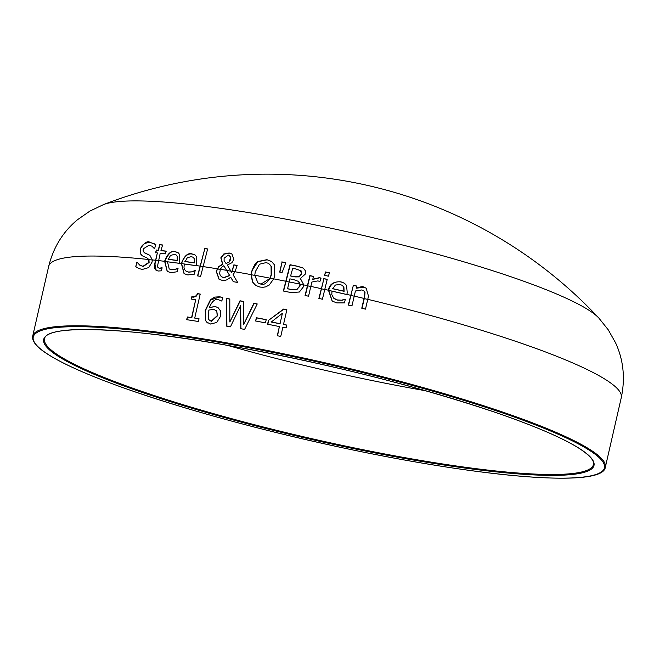 <?xml version="1.0" encoding="UTF-8"?>
<svg xmlns="http://www.w3.org/2000/svg" width="654" height="654" viewBox="0 0 654 654"><rect width="100%" height="100%" fill="white"/><g stroke="black" fill="none" stroke-linecap="round" stroke-linejoin="round"><path stroke-width="0.98" d="M324.621 275.457L325.659 272.105A291.03 38.921 12.9 0 1 329.403 272.931M325.422 271.95A291.782 39.019 12.9 0 1 329.436 272.832L328.398 276.184A292.502 39.117 -167.1 0 0 324.384 275.301L325.659 272.105M255.739 321.008L256.458 317.869A292.992 39.183 12.9 0 1 266.186 319.732M256.237 317.721A293.728 39.281 12.9 0 1 266.211 319.634L265.467 322.88A293.728 39.281 -167.1 0 0 255.493 320.959L256.458 317.869M191.867 296.638C193.445 297.913 195.399 296.924 197.704 293.671A293.728 39.281 12.9 0 1 200.222 294.055L194.72 318.089A293.728 39.281 12.9 0 1 199.045 318.768L198.424 321.49A293.728 39.281 -167.1 0 0 186.586 319.675L187.445 317.1A292.992 39.183 12.9 0 1 191.818 317.762L195.685 299.736A293.728 39.281 -167.1 0 0 191.303 299.082L191.867 296.638L195.93 296.556L197.933 293.818A292.992 39.183 12.9 0 1 200.198 294.161M186.84 319.716L187.445 317.1M187.216 316.953A293.728 39.281 12.9 0 1 191.589 317.615L191.818 317.762M191.589 317.615L195.685 299.736M194.72 318.089L194.949 318.236A292.992 39.183 12.9 0 1 199.02 318.874M191.557 299.115L192.096 296.785M167.318 271.475L164.849 261.371C168.291 253.376 171.847 250.196 175.493 251.847L178.141 252.697M168.078 259.254A293.687 39.273 12.9 0 1 177.218 260.415L177.218 256.311L176.114 254.946L174.34 254.365L170.481 255.477L168.315 259.401A292.951 39.175 12.9 0 1 177.455 260.57L177.455 256.466L176.228 255.019M169.321 268.99L171.773 269.857L175.542 269.44L178.141 268.197M175.313 269.284L177.913 268.05A293.728 39.281 12.9 0 1 178.076 268.075L177.242 271.745L170.907 272.653L167.195 271.402L164.612 261.216C167.457 253.711 171.005 250.531 175.256 251.692L178.035 252.624L179.687 254.512L179.49 263.358A293.728 39.281 -167.1 0 0 167.481 261.813L169.198 268.908L171.536 269.71L175.542 269.44M135.779 266.644L136.8 262.197A293.728 39.281 12.9 0 1 137.005 262.213L139.792 265.164L142.932 266.317L148.85 262.36L148.711 259.515L147.076 258.003L142.278 255.788L140.389 253.727L140.25 248.88C144.321 242.814 147.493 240.607 149.774 242.25L155.807 244.58L154.589 248.651A292.869 39.166 -167.1 0 0 154.369 248.626L151.981 246.206L149.047 245.201L143.349 248.806L143.128 250.482L144.109 252.501L149.872 255.338L152.317 259.9L152.055 262.131L148.744 267.576L142.441 269.407L139.081 268.647L135.779 266.644L137.046 262.36A292.992 39.183 12.9 0 1 137.095 262.36M137.103 267.592L136.032 266.807M139.923 265.246L143.177 266.472L149.096 262.524L148.957 259.671L147.322 258.158M147.076 258.003L147.681 258.355M140.389 253.727L140.504 249.043C141.501 244.964 144.673 242.748 150.028 242.413L155.096 244.048M142.409 255.869L140.643 253.891M144.657 252.902L149.995 255.42M154.532 248.643L152.12 246.296M184.166 273.707L181.559 263.513C184.281 256.164 187.902 253.041 192.423 254.128L195.162 255.035M184.878 261.445A293.687 39.273 12.9 0 1 194.271 262.777L194.246 258.657L193.102 257.259L191.279 256.646L187.322 257.701L185.115 261.6A292.951 39.175 12.9 0 1 194.508 262.924L194.475 258.804L193.208 257.333M186.21 271.238L188.728 272.154L192.595 271.794L195.26 270.601M192.366 271.647L195.023 270.454A293.728 39.281 12.9 0 1 195.203 270.478L194.361 274.149L187.862 274.95L184.052 273.634L181.33 263.366C184.412 255.689 188.033 252.567 192.194 253.973L195.047 254.962L196.764 256.883L196.617 265.769A293.728 39.281 -167.1 0 0 184.281 264.012L183.995 267.511L184.608 269.554L185.85 271.001L188.499 272.007L192.595 271.794M156.183 270.404L154.949 264.085L157.369 252.918A293.36 39.232 -167.1 0 0 155.464 252.706L156.453 250.147A292.297 39.085 12.9 0 1 158.358 250.359L160.009 244.825A291.275 38.954 12.9 0 1 162.56 245.111M156.208 249.992A293.033 39.183 12.9 0 1 158.113 250.204L159.764 244.67A292.019 39.052 12.9 0 1 162.601 244.988L160.949 250.523A293.033 39.183 12.9 0 1 166.206 251.136L165.462 253.858A293.36 39.232 -167.1 0 0 160.205 253.237L157.41 266.628L158.121 267.731L159.519 268.165L161.971 267.788A293.728 39.281 12.9 0 1 162.135 267.805L161.44 270.83L158.137 271.018L156.069 270.331L154.499 268.058L154.704 263.93L157.369 252.918M155.709 252.869L156.453 250.147M160.949 250.523L161.195 250.678A292.297 39.085 12.9 0 1 166.173 251.259M158.252 267.813L159.764 268.32L162.208 267.944M197.794 275.931L204.841 248.634A290.785 38.888 12.9 0 1 207.62 249.051M204.604 248.479A291.537 38.987 12.9 0 1 207.661 248.937L200.598 276.356A293.728 39.281 -167.1 0 0 197.541 275.898L204.841 248.634M230.707 277.247L226.766 279.879L224.755 280.411L222.098 280.353L219 279.209L216.172 271.206L218.763 266.538L222.581 264.2L220.815 257.848L223.725 254.014L229.17 252.984L231.925 253.973L233.887 259.36L231.933 262.72L227.306 265.025L231.671 272.473L233.854 264.87A293.45 39.24 12.9 0 1 237.165 265.434L234.99 271.762L233.077 274.778L237.639 282.422A293.728 39.281 -167.1 0 0 233.282 281.67L230.707 277.247L233.437 281.694M219.115 279.283L216.4 271.353L218.992 266.685L222.81 264.347L221.044 257.995L223.962 254.169L229.407 253.131L232.039 254.054M233.854 264.87L234.083 265.017A292.714 39.142 12.9 0 1 237.14 265.54M231.671 272.473L234.083 265.017M223.856 265.72L221.673 267.282L220.333 269.301L219.638 273.511L220.234 275.318L221.534 276.773L223.676 277.59L229.603 275.424L223.856 265.72L229.603 275.424M221.763 276.912L223.897 277.737L229.832 275.563M229.121 261.813L230.69 257.545L229.668 255.657L228.385 255.109L224.109 258.207L224.101 260.668L226.055 263.513L229.35 261.96L230.731 259.286L229.579 255.591M226.055 263.513L229.35 261.96M258.085 283.027L260.913 284.147L270.241 278.293L271.369 274.844L271.312 266.53L268.917 263.734M255.779 285.496L252.64 282.021L251.373 274.762L251.945 271.214C253.834 265.614 255.771 262.45 257.766 261.731L267.192 259.826L271.304 261.371M255.297 271.721L254.749 275.277L257.97 282.953L260.684 283.999C263.619 285.422 266.726 283.468 270.012 278.146L271.14 274.696L271.083 266.382L269.595 264.265L267.993 263.21L266.072 262.614L259.515 264.208L255.297 271.721M257.537 261.584L266.955 259.671L271.672 261.625L274.353 264.739L274.794 275.399L273.699 278.857L269.252 285.038L265.679 286.861L262.9 287.294L259.965 287.065L255.673 285.422L252.419 281.874L251.144 274.623L251.725 271.067L257.766 261.731M300.047 278.915L300.856 279.381L303.808 284.931L303.587 286.583L299.368 292.019L291.055 292.575A293.728 39.281 -167.1 0 0 283.329 291.014L290.033 264.723A291.823 39.027 12.9 0 1 297.169 266.162L303.154 268.05L305.516 270.903L305.402 274.001L300.08 278.792L300.971 279.454M290.033 264.723L290.27 264.878A291.071 38.921 12.9 0 1 297.406 266.317L303.268 268.124M283.583 291.063L290.27 264.878M296.908 289.428L299.998 286.092L300.202 284.277L298.747 281.498L293.94 279.683A293.662 39.273 -167.1 0 0 289.869 278.857L287.596 288.7A293.728 39.281 12.9 0 1 290.499 289.289L296.908 289.428L299.761 285.945L299.973 284.13L298.191 281.097M298.747 281.498L298.306 281.171M287.596 288.7L287.825 288.847A292.992 39.183 12.9 0 1 290.728 289.436L297.137 289.575M290.605 275.931L290.834 276.086A292.747 39.15 12.9 0 1 294.905 276.912L299.287 276.887L301.715 273.846L301.11 270.862L296.148 269.039A292.452 39.109 -167.1 0 0 292.714 268.344L290.605 275.931A293.483 39.248 12.9 0 1 294.676 276.756L299.05 276.74L301.486 273.699L300.497 270.421M301.11 270.862L300.611 270.494M305.32 295.534L310.102 275.759A292.297 39.085 12.9 0 1 313.323 276.438M312.563 279.258L319.454 277.656L320.852 278.064L319.92 281.49A293.442 39.24 -167.1 0 0 319.741 281.449L317.885 280.893L311.844 282.046L308.549 296.221A293.728 39.281 -167.1 0 0 305.066 295.477L309.873 275.604A293.033 39.183 12.9 0 1 313.356 276.348L312.792 279.405L319.692 277.803L321.081 278.22M353.103 285.201A293.033 39.183 12.9 0 1 356.765 286.051L356.168 288.218C360.836 286.648 363.305 286.264 363.559 287.073L366.175 288.144L368.488 296.156L365.488 309.138A293.728 39.281 -167.1 0 0 361.768 308.238L364.392 296.834L364.777 292.24L363.804 290.834L361.719 289.959L355.433 290.997L351.95 305.917A293.728 39.281 -167.1 0 0 348.288 305.066L353.348 285.357A292.297 39.085 12.9 0 1 356.741 286.15M348.557 305.124L353.348 285.357M356.168 288.218L363.804 287.237L366.297 288.226M362.038 308.304L364.638 296.99L365.022 292.395L363.714 290.768M319.127 298.494L323.918 278.727A292.297 39.085 12.9 0 1 327.188 279.438M323.681 278.571A293.033 39.183 12.9 0 1 327.221 279.348L322.414 299.213A293.728 39.281 -167.1 0 0 318.874 298.445L323.918 278.727M205.683 320.713L205.217 310.421L210.474 299.704L214.667 297.104L219.867 296.785L222.613 297.627L221.829 301.061A293.728 39.281 -167.1 0 0 221.69 301.036L218.714 299.802C215.084 298.641 211.986 301.208 209.411 307.511L214.994 306.497L217.962 307.511L220.676 311.116L220.635 316.152L216.744 322.455L210.588 324.032L206.746 322.152L205.683 320.713L205.446 310.568L210.694 299.851L220.087 296.932L222.842 297.774M207.874 323.051L205.904 320.861M209.411 307.511L215.223 306.644L218.076 307.584M216.548 310.797L213.572 309.334L208.822 310.086L208.528 319.095L209.574 320.411L211.275 321.114L217.185 315.727L216.776 310.944L215.877 310.159M209.885 320.615L211.504 321.261L217.414 315.874L216.776 310.944M332.273 301.134L328.676 290.294C330.433 283.836 334.603 281.065 341.2 281.988L344.535 283.288M332.6 288.618A293.687 39.273 12.9 0 1 343.873 291.169L343.644 286.918L342.206 285.34L339.998 284.474L335.33 285.062L332.837 288.774A292.951 39.175 12.9 0 1 344.118 291.324L343.89 287.073L342.328 285.414M334.603 298.853L337.627 300.104L342.238 300.219L345.361 299.319M341.993 300.063L345.116 299.164A293.728 39.281 12.9 0 1 345.328 299.213L344.486 302.884L336.769 302.9L332.15 301.053L328.439 290.147C329.436 284.196 333.605 281.424 340.955 281.833L344.421 283.207L346.563 285.414L347.241 292.714L346.808 294.545A293.728 39.281 -167.1 0 0 331.995 291.185L331.799 294.668L333.753 298.232L337.39 299.949L342.238 300.219M240.574 305.614L230.445 326.845A293.728 39.281 -167.1 0 0 226.693 326.183L226.349 298.396A293.728 39.281 12.9 0 1 229.807 298.992L229.84 321.989L239.993 300.783A293.728 39.281 12.9 0 1 243.46 301.404L243.525 324.719L253.842 303.309A293.728 39.281 12.9 0 1 257.243 303.955L244.596 329.403A293.728 39.281 -167.1 0 0 240.737 328.692L240.574 305.614L240.958 328.733M253.842 303.309L254.063 303.456A292.992 39.183 12.9 0 1 257.194 304.045M243.525 324.719L254.063 303.456M239.993 300.783L240.214 300.93A292.992 39.183 12.9 0 1 243.46 301.51M229.84 321.989L240.214 300.93M226.349 298.396L226.578 298.543A292.992 39.183 12.9 0 1 229.807 299.099M226.922 326.223L226.578 298.543M279.896 272.211L282.062 262.05A290.785 38.888 12.9 0 1 285.757 262.777M281.825 261.894A291.537 38.987 12.9 0 1 285.798 262.679L282.087 272.538A293.335 39.224 -167.1 0 0 279.667 272.064L282.062 262.05M279.381 326.567A293.728 39.281 -167.1 0 0 267.56 324.212L268.426 320.452L283.542 309.089A293.728 39.281 12.9 0 1 286.869 309.767L283.517 324.4A293.728 39.281 12.9 0 1 286.746 325.063L286.084 327.932A293.728 39.281 -167.1 0 0 282.855 327.27L280.754 336.434A293.728 39.281 -167.1 0 0 277.28 335.731L279.381 326.567L277.533 335.78M271.026 321.891A293.728 39.281 12.9 0 1 280.035 323.689L282.422 313.274L271.255 322.038A292.992 39.183 12.9 0 1 280.264 323.836M283.517 324.4L283.746 324.548A292.992 39.183 12.9 0 1 286.722 325.152M283.542 309.089L283.771 309.236A292.992 39.183 12.9 0 1 286.844 309.865M268.426 320.452L283.771 309.236M267.813 324.261L268.655 320.599M280.035 323.689L282.422 313.274M367.736 299.319A293.728 39.281 -167.1 0 1 621.3 397.55C625.347 378.233 623.458 360.027 615.627 342.925L608.277 329.853L598.786 317.983A258.976 34.629 -167.1 0 0 589.336 310.503A258.976 34.629 -167.1 0 0 270.012 216.245A258.976 34.629 -167.1 0 0 103.569 204.563L89.86 211.119L77.548 219.695C63.062 231.671 53.432 247.245 48.674 266.399L32.7 336.131C31.793 341.028 36.322 346.751 46.295 353.291C61.46 363.313 86.851 374.709 122.47 387.487C186.513 410.066 261.665 430.553 347.936 448.93C486.952 478.27 603.021 487.696 605.326 467.283A293.728 39.281 -167.1 0 0 590.84 450.091A293.728 39.281 -167.1 0 0 228.663 343.187A293.728 39.281 -167.1 0 0 32.7 336.131M179.498 263.325A292.992 39.183 -167.1 0 0 164.824 261.461M152.317 260.03A292.992 39.183 -167.1 0 0 148.957 259.671M196.633 265.728A292.992 39.183 -167.1 0 0 181.542 263.595M158.358 260.701A292.992 39.183 -167.1 0 0 155.791 260.406M202.814 266.652A292.992 39.183 -167.1 0 0 200.018 266.227M220.284 269.399A292.992 39.183 -167.1 0 0 217.292 268.917M234.941 271.86A292.992 39.183 -167.1 0 0 232.333 271.41M230.903 271.165A292.992 39.183 -167.1 0 0 226.791 270.478M273.658 278.947A292.992 39.183 -167.1 0 0 270.241 278.293M254.749 275.383A292.992 39.183 -167.1 0 0 251.373 274.762M289.125 282.013A292.992 39.183 -167.1 0 0 285.806 281.343M303.799 285.03A292.992 39.183 -167.1 0 0 300.202 284.277M310.773 286.501A292.992 39.183 -167.1 0 0 307.543 285.814M354.174 296.197A292.992 39.183 -167.1 0 0 350.781 295.404M367.72 299.418A292.992 39.183 -167.1 0 0 364.262 298.584M324.637 289.501A292.992 39.183 -167.1 0 0 321.359 288.782M346.824 294.488A292.992 39.183 -167.1 0 0 328.651 290.384M181.305 263.448A293.728 39.281 -167.1 0 0 179.523 263.21M199.789 266.08A293.728 39.281 -167.1 0 0 196.658 265.614M217.063 268.769A293.728 39.281 -167.1 0 0 202.846 266.546M232.113 271.263A293.728 39.281 -167.1 0 0 230.829 271.05M251.144 274.623A293.728 39.281 -167.1 0 0 244.637 273.446A293.728 39.281 -167.1 0 0 234.99 271.762M285.577 281.195A293.728 39.281 -167.1 0 0 273.699 278.857M307.315 285.667A293.728 39.281 -167.1 0 0 303.808 284.931M321.122 288.627A293.728 39.281 -167.1 0 0 310.797 286.403M328.414 290.229A293.728 39.281 -167.1 0 0 324.662 289.403M350.536 295.248A293.728 39.281 -167.1 0 0 346.849 294.398M148.711 259.515A293.728 39.281 -167.1 0 0 48.674 266.399M155.546 260.251A293.728 39.281 -167.1 0 0 152.317 259.9M164.587 261.306A293.728 39.281 -167.1 0 0 158.391 260.578M364.016 298.428A293.728 39.281 -167.1 0 0 354.198 296.107M299.973 284.13A293.728 39.281 -167.1 0 0 289.15 281.915M270.012 278.146A293.728 39.281 -167.1 0 0 254.749 275.277M226.57 270.331A293.728 39.281 -167.1 0 0 220.333 269.301M589.998 450.68A292.992 39.183 12.9 0 1 408.979 460.8A292.992 39.183 12.9 0 1 47.709 354.157A292.992 39.183 12.9 0 1 228.728 344.037A292.992 39.183 12.9 0 1 589.998 450.68M580.073 448.914A282.275 37.744 -167.1 0 0 232.023 346.179A282.275 37.744 -167.1 0 0 57.626 355.923A282.275 37.744 -167.1 0 0 405.684 458.658A282.275 37.744 -167.1 0 0 580.073 448.914M593.448 464.561A281.539 37.646 12.9 0 1 358.727 448.832A281.539 37.646 12.9 0 1 58.468 355.335A281.539 37.646 12.9 0 1 44.578 338.854C45.289 324.662 124.685 326.526 232.056 346.187C328.259 363.763 415.887 385.786 494.947 412.249C534.007 425.656 561.958 437.624 578.806 448.154C589.655 455.209 594.535 460.669 593.448 464.561M227.739 345.426A281.539 37.646 -167.1 0 0 425.689 390.765M621.3 397.55L605.326 467.283M598.778 317.983A454.546 454.546 0 0 0 103.569 204.563"/></g></svg>

